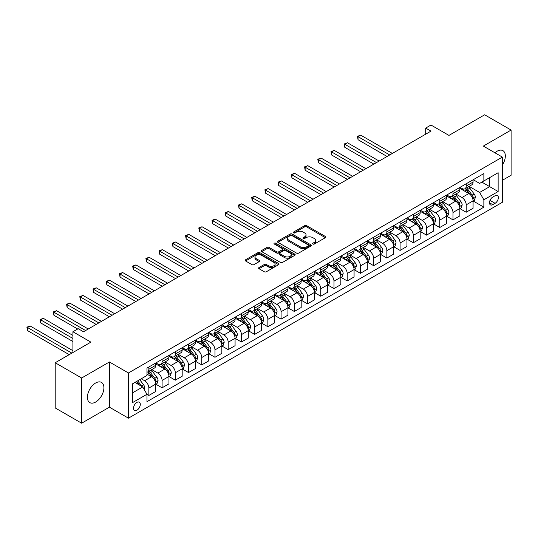 <?xml version="1.0" encoding="UTF-8"?>
<svg xmlns="http://www.w3.org/2000/svg" width="538" height="538" viewBox="0 0 538 538"><rect width="100%" height="100%" fill="white"/><g stroke="black" fill="none" stroke-linecap="round" stroke-linejoin="round"><path stroke-width="0.81" d="M312.901 244.037A1.029 0.592 0 0 0 314.353 244.037L325.389 237.668A1.466 0.847 0 0 0 325.82 237.07A1.466 0.847 0 0 0 325.389 236.471L306.7 225.684A1.466 0.847 0 0 0 304.622 225.684L293.587 232.053A1.029 0.592 0 0 0 293.291 232.47A1.029 0.592 0 0 0 293.587 232.887A1.029 0.592 0 0 0 295.046 232.887L296.472 232.066A4.701 2.71 0 0 1 303.116 232.066L304.676 232.967A4.701 2.71 0 0 1 306.048 234.884A4.701 2.71 0 0 1 304.676 236.801L303.244 237.628A1.029 0.592 0 0 0 302.941 238.045A1.029 0.592 0 0 0 303.244 238.462A1.029 0.592 0 0 0 304.696 238.462L306.129 237.641A4.701 2.71 0 0 1 312.773 237.641L314.326 238.542A4.701 2.71 0 0 1 315.705 240.459A4.701 2.71 0 0 1 314.326 242.376L312.901 243.203A1.029 0.592 0 0 0 312.598 243.62A1.029 0.592 0 0 0 312.901 244.037L312.901 243.203M95.656 402.041A11.668 6.738 120 0 0 103.276 391.758A11.668 6.738 120 0 0 101.487 382.41A11.668 6.738 120 0 0 95.656 382.989A11.668 6.738 120 0 0 88.03 393.271A11.668 6.738 120 0 0 89.819 402.619A11.668 6.738 120 0 0 95.656 402.041M502.371 165.011A11.668 6.738 120 0 0 502.916 150.647A11.668 6.738 120 0 0 497.085 151.225A11.668 6.738 120 0 0 494.933 152.792M136.908 410.225A4.788 2.764 120 0 0 140.035 406.008A4.788 2.764 120 0 0 139.302 402.168A4.788 2.764 120 0 0 136.908 402.411A4.788 2.764 120 0 0 133.78 406.627A4.788 2.764 120 0 0 134.513 410.46A4.788 2.764 120 0 0 136.908 410.225M259.04 267.521A1.466 0.847 0 0 0 258.61 268.119A1.466 0.847 0 0 0 259.04 268.724L264.286 271.751A1.466 0.847 0 0 0 266.357 271.751L278.61 264.676A1.466 0.847 0 0 0 279.04 264.077A1.466 0.847 0 0 0 278.61 263.479L259.921 252.685A1.466 0.847 0 0 0 257.843 252.685L245.597 259.76A1.466 0.847 0 0 0 245.167 260.358A1.466 0.847 0 0 0 245.597 260.957L251.925 264.615A1.466 0.847 0 0 0 254.003 264.615L259.249 261.589A1.466 0.847 0 0 0 259.679 260.991A1.466 0.847 0 0 0 259.249 260.392L256.108 258.576A3.927 2.266 0 0 1 254.958 256.976A3.927 2.266 0 0 1 257.379 254.877A3.927 2.266 0 0 1 261.663 255.368L273.963 262.47A3.927 2.266 0 0 1 275.113 264.077A3.927 2.266 0 0 1 272.692 266.169A3.927 2.266 0 0 1 268.408 265.678L266.357 264.494A1.466 0.847 0 0 0 264.286 264.494L259.04 267.521L259.04 268.724L264.286 265.718L264.286 264.494M502.371 180.297L511.1 175.26L511.1 130.061L484.657 114.796L448.954 135.408L430.972 125.024L425.686 128.078L430.972 131.131L83.491 331.751L78.205 328.698L72.912 331.751L72.912 352.511M81.642 378.012L81.642 423.204L109.409 407.172L109.409 361.98L81.642 378.012L55.199 362.74L90.895 342.134L72.912 331.751M109.409 361.98L128.447 372.975L502.371 157.089L502.371 202.281L128.447 418.167L128.447 372.975M511.1 130.061L483.332 146.094L502.371 157.089M296.572 253.109A1.466 0.847 0 0 0 298.651 253.109L310.903 246.034A1.466 0.847 0 0 0 311.334 245.436A1.466 0.847 0 0 0 310.903 244.837L292.215 234.043A1.466 0.847 0 0 0 290.137 234.043L277.884 241.118A1.466 0.847 0 0 0 277.453 241.717A1.466 0.847 0 0 0 277.884 242.315L296.572 253.109M274.716 244.259A1.029 0.592 0 0 1 275.759 244.407L275.759 243.183L294.757 254.158A1.466 0.847 0 0 1 295.187 254.756A1.466 0.847 0 0 1 294.757 255.355L282.504 262.43A1.466 0.847 0 0 1 280.426 262.43L261.737 251.636L261.737 250.439A1.466 0.847 0 0 0 261.307 251.038A1.466 0.847 0 0 0 261.737 251.636M261.737 250.439L266.983 247.413A1.466 0.847 0 0 1 269.061 247.413L276.64 251.791A1.466 0.847 0 0 0 278.718 251.791L282.194 249.78A1.466 0.847 0 0 0 282.625 249.181A1.466 0.847 0 0 0 282.194 248.583L274.306 244.023A1.029 0.592 0 0 1 274.003 243.606A1.029 0.592 0 0 1 274.636 243.055A1.029 0.592 0 0 1 275.759 243.183M81.642 423.204L55.199 407.939L55.199 362.74M495.074 195.745L492.747 197.09A4.64 2.677 120 0 0 489.721 201.178A4.64 2.677 120 0 0 490.427 204.891A4.64 2.677 120 0 0 492.747 204.662L495.074 203.317A4.64 2.677 120 0 0 498.107 199.235A4.64 2.677 120 0 0 497.394 195.516A4.64 2.677 120 0 0 495.074 195.745M473.232 179.712L479.634 183.411L483.864 180.97L483.864 173.579L146.961 368.086L146.961 375.477L132.678 383.722L132.678 402.532L146.961 394.287L146.961 401.678L483.864 207.164L483.864 199.78L479.634 192.449L469.116 186.377M483.864 180.97L498.141 172.725L498.141 191.535L483.864 199.78M109.409 407.172L128.447 418.167M425.686 128.078L425.686 134.184M481.853 182.126L489.681 186.646L489.681 177.607L498.141 172.725M479.634 192.449L489.681 186.646L498.141 191.535M132.678 392.76L142.725 386.957L134.897 382.437M146.961 394.347L148.865 395.443L148.865 388.059A5.985 3.457 -120 0 0 144.628 380.729L141.245 378.772M148.865 395.443L155.738 391.476L155.738 384.085A5.985 3.457 -120 0 0 151.508 376.761L146.961 374.132M155.899 384.24L162.086 387.811L162.086 380.427A5.985 3.457 -120 0 0 157.856 373.096L151.777 369.586M162.086 387.811L168.959 383.843L168.959 376.452A5.985 3.457 -120 0 0 164.729 369.129L155.738 363.937M169.12 376.607L175.307 380.178L175.307 372.787A5.985 3.457 -120 0 0 171.077 365.463L164.998 361.953M175.307 380.178L182.18 376.21L182.18 368.819A5.985 3.457 -120 0 0 177.95 361.489L168.959 356.297M182.342 368.974L188.529 372.545L188.529 365.154A5.985 3.457 -120 0 0 184.299 357.824L178.226 354.32M188.529 372.545L195.402 368.577L195.402 361.186A5.985 3.457 -120 0 0 191.172 353.856L182.18 348.664M195.563 361.341L201.75 364.912L201.75 357.521A5.985 3.457 -120 0 0 197.52 350.191L191.447 346.687M201.75 364.912L208.63 360.944L208.63 353.553A5.985 3.457 -120 0 0 204.393 346.223L195.402 341.031M208.784 353.708L214.971 357.279L214.971 349.888A5.985 3.457 -120 0 0 210.741 342.558L204.669 339.054M214.971 357.279L221.851 353.311L221.851 345.921A5.985 3.457 -120 0 0 217.621 338.59L208.63 333.399M222.006 346.069L228.193 349.646L228.193 342.255A5.985 3.457 -120 0 0 223.963 334.925L217.89 331.421M228.193 349.646L235.072 345.672L235.072 338.288A5.985 3.457 -120 0 0 230.842 330.957L221.851 325.766M235.227 338.436L241.421 342.013L241.421 334.623A5.985 3.457 -120 0 0 237.184 327.292L231.111 323.782M241.421 342.013L248.294 338.039L248.294 330.648A5.985 3.457 -120 0 0 244.064 323.325L235.072 318.133M248.455 330.803L254.642 334.374L254.642 326.99A5.985 3.457 -120 0 0 250.412 319.659L244.333 316.149M254.642 334.374L261.515 330.406L261.515 323.015A5.985 3.457 -120 0 0 257.285 315.692L248.294 310.5M261.676 323.17L267.863 326.741L267.863 319.35A5.985 3.457 -120 0 0 263.633 312.027L257.554 308.516M267.863 326.741L274.736 322.773L274.736 315.382A5.985 3.457 -120 0 0 270.506 308.052L261.515 302.86M274.898 315.537L281.085 319.108L281.085 311.717A5.985 3.457 -120 0 0 276.855 304.394L270.782 300.883M281.085 319.108L287.958 315.14L287.958 307.749A5.985 3.457 -120 0 0 283.728 300.419L274.736 295.228M288.119 307.904L294.306 311.475L294.306 304.084A5.985 3.457 -120 0 0 290.076 296.754L284.003 293.25M294.306 311.475L301.186 307.507L301.186 300.117A5.985 3.457 -120 0 0 296.949 292.786L287.958 287.595M301.341 300.271L307.528 303.842L307.528 296.451A5.985 3.457 -120 0 0 303.298 289.121L297.225 285.617M307.528 303.842L314.407 299.874L314.407 292.484A5.985 3.457 -120 0 0 310.177 285.153L301.186 279.962M314.562 292.632L320.749 296.209L320.749 288.819A5.985 3.457 -120 0 0 316.519 281.488L310.446 277.985M320.749 296.209L327.629 292.235L327.629 284.851A5.985 3.457 -120 0 0 323.399 277.521L314.407 272.329M327.783 284.999L333.977 288.576L333.977 281.186A5.985 3.457 -120 0 0 329.74 273.855L323.668 270.345M333.977 288.576L340.85 284.602L340.85 277.211A5.985 3.457 -120 0 0 336.62 269.888L327.629 264.696M341.011 277.366L347.198 280.937L347.198 273.553A5.985 3.457 -120 0 0 342.968 266.223L336.889 262.712M347.198 280.937L354.071 276.969L354.071 269.578A5.985 3.457 -120 0 0 349.841 262.255L340.85 257.063M354.233 269.733L360.42 273.304L360.42 265.913A5.985 3.457 -120 0 0 356.19 258.59L350.11 255.079M360.42 273.304L367.293 269.336L367.293 261.945A5.985 3.457 -120 0 0 363.063 254.615L354.071 249.43M367.454 262.1L373.641 265.671L373.641 258.28A5.985 3.457 -120 0 0 369.411 250.957L363.332 247.446M373.641 265.671L380.514 261.703L380.514 254.313A5.985 3.457 -120 0 0 376.284 246.982L367.293 241.791M380.675 254.467L386.862 258.038L386.862 250.647A5.985 3.457 -120 0 0 382.632 243.317L376.56 239.814M386.862 258.038L393.742 254.071L393.742 246.68A5.985 3.457 -120 0 0 389.505 239.349L380.514 234.158M393.897 246.834L400.084 250.405L400.084 243.015A5.985 3.457 -120 0 0 395.854 235.684L389.781 232.181M400.084 250.405L406.963 246.438L406.963 239.047A5.985 3.457 -120 0 0 402.733 231.717L393.742 226.525M407.118 239.195L413.305 242.773L413.305 235.382A5.985 3.457 -120 0 0 409.075 228.051L403.002 224.548M413.305 242.773L420.185 238.798L420.185 231.414A5.985 3.457 -120 0 0 415.955 224.084L406.963 218.892M420.339 231.562L426.533 235.14L426.533 227.749A5.985 3.457 -120 0 0 422.296 220.419L416.224 216.908M426.533 235.14L433.406 231.165L433.406 223.774A5.985 3.457 -120 0 0 429.176 216.451L420.185 211.259M433.567 223.929L439.754 227.5L439.754 220.116A5.985 3.457 -120 0 0 435.524 212.786L429.445 209.275M439.754 227.5L446.627 223.532L446.627 216.141A5.985 3.457 -120 0 0 442.397 208.818L433.406 203.626M446.789 216.296L452.976 219.867L452.976 212.476A5.985 3.457 -120 0 0 448.746 205.153L442.666 201.642M452.976 219.867L459.849 215.899L459.849 208.509A5.985 3.457 -120 0 0 455.619 201.178L446.627 195.993M460.01 208.663L466.197 212.234L466.197 204.844A5.985 3.457 -120 0 0 461.967 197.52L455.888 194.01M466.197 212.234L473.07 208.267L473.07 200.876A5.985 3.457 -120 0 0 468.84 193.546L459.849 188.354M460.01 187.352L461.967 188.482A5.985 3.457 -120 0 0 464.96 188.777A5.985 3.457 -120 0 0 466.197 186.034L466.197 183.774M446.789 194.985L448.746 196.114A5.985 3.457 -120 0 0 451.738 196.41A5.985 3.457 -120 0 0 452.976 193.667L452.976 191.407M433.567 202.618L435.524 203.747A5.985 3.457 -120 0 0 438.51 204.043A5.985 3.457 -120 0 0 439.754 201.306L439.754 199.047M420.339 210.25L422.296 211.38A5.985 3.457 -120 0 0 425.289 211.676A5.985 3.457 -120 0 0 426.533 208.939L426.533 206.679M407.118 217.883L409.075 219.013A5.985 3.457 -120 0 0 412.068 219.309A5.985 3.457 -120 0 0 413.305 216.572L413.305 214.312M393.897 225.516L395.854 226.646A5.985 3.457 -120 0 0 398.846 226.942A5.985 3.457 -120 0 0 400.084 224.205L400.084 221.945M380.675 233.149L382.632 234.279A5.985 3.457 -120 0 0 385.625 234.575A5.985 3.457 -120 0 0 386.862 231.838L386.862 229.578M367.454 240.789L369.411 241.918A5.985 3.457 -120 0 0 372.404 242.214A5.985 3.457 -120 0 0 373.641 239.471L373.641 237.211M354.233 248.421L356.19 249.551A5.985 3.457 -120 0 0 359.182 249.847A5.985 3.457 -120 0 0 360.42 247.103L360.42 244.844M341.011 256.054L342.968 257.184A5.985 3.457 -120 0 0 345.954 257.48A5.985 3.457 -120 0 0 347.198 254.743L347.198 252.483M327.783 263.687L329.74 264.817A5.985 3.457 -120 0 0 332.733 265.113A5.985 3.457 -120 0 0 333.977 262.376L333.977 260.116M314.562 271.32L316.519 272.45A5.985 3.457 -120 0 0 319.511 272.746A5.985 3.457 -120 0 0 320.749 270.009L320.749 267.749M301.341 278.953L303.298 280.083A5.985 3.457 -120 0 0 306.29 280.379A5.985 3.457 -120 0 0 307.528 277.642L307.528 275.382M288.119 286.586L290.076 287.716A5.985 3.457 -120 0 0 293.069 288.012A5.985 3.457 -120 0 0 294.306 285.274L294.306 283.015M274.898 294.219L276.855 295.349A5.985 3.457 -120 0 0 279.847 295.651A5.985 3.457 -120 0 0 281.085 292.907L281.085 290.648M261.676 301.858L263.633 302.988A5.985 3.457 -120 0 0 266.626 303.284A5.985 3.457 -120 0 0 267.863 300.54L267.863 298.281M248.455 309.491L250.412 310.621A5.985 3.457 -120 0 0 253.398 310.917A5.985 3.457 -120 0 0 254.642 308.18L254.642 305.92M235.227 317.124L237.184 318.254A5.985 3.457 -120 0 0 240.177 318.55A5.985 3.457 -120 0 0 241.421 315.813L241.421 313.553M222.006 324.757L223.963 325.887A5.985 3.457 -120 0 0 226.955 326.183A5.985 3.457 -120 0 0 228.193 323.446L228.193 321.186M208.784 332.39L210.741 333.52A5.985 3.457 -120 0 0 213.734 333.816A5.985 3.457 -120 0 0 214.971 331.078L214.971 328.819M195.563 340.023L197.52 341.153A5.985 3.457 -120 0 0 200.513 341.448A5.985 3.457 -120 0 0 201.75 338.711L201.75 336.452M182.342 347.656L184.299 348.785A5.985 3.457 -120 0 0 187.291 349.088A5.985 3.457 -120 0 0 188.529 346.344L188.529 344.085M169.12 355.295L171.077 356.425A5.985 3.457 -120 0 0 174.07 356.721A5.985 3.457 -120 0 0 175.307 353.977L175.307 351.717M155.899 362.928L157.856 364.058A5.985 3.457 -120 0 0 160.849 364.354A5.985 3.457 -120 0 0 162.086 361.61L162.086 359.35M473.232 201.03L483.864 207.164M464.96 188.777L471.833 184.803A5.985 3.457 -120 0 0 473.07 182.066L473.07 179.806M451.738 196.41L458.611 192.436A5.985 3.457 -120 0 0 459.849 189.699L459.849 187.439M438.51 204.043L445.39 200.075A5.985 3.457 -120 0 0 446.627 197.332L446.627 195.072M425.289 211.676L432.169 207.708A5.985 3.457 -120 0 0 433.406 204.965L433.406 202.705M412.068 219.309L418.947 215.341A5.985 3.457 -120 0 0 420.185 212.604L420.185 210.345M398.846 226.942L405.719 222.974A5.985 3.457 -120 0 0 406.963 220.237L406.963 217.977M385.625 234.575L392.498 230.607A5.985 3.457 -120 0 0 393.742 227.87L393.742 225.61M372.404 242.214L379.277 238.24A5.985 3.457 -120 0 0 380.514 235.503L380.514 233.243M359.182 249.847L366.055 245.873A5.985 3.457 -120 0 0 367.293 243.136L367.293 240.876M345.954 257.48L352.834 253.512A5.985 3.457 -120 0 0 354.071 250.769L354.071 248.509M332.733 265.113L339.613 261.145A5.985 3.457 -120 0 0 340.85 258.401L340.85 256.142M319.511 272.746L326.391 268.778A5.985 3.457 -120 0 0 327.629 266.041L327.629 263.781M306.29 280.379L313.163 276.411A5.985 3.457 -120 0 0 314.407 273.674L314.407 271.414M293.069 288.012L299.942 284.044A5.985 3.457 -120 0 0 301.186 281.307L301.186 279.047M279.847 295.651L286.72 291.677A5.985 3.457 -120 0 0 287.958 288.94L287.958 286.68M266.626 303.284L273.499 299.31A5.985 3.457 -120 0 0 274.736 296.572L274.736 294.313M253.398 310.917L260.278 306.949A5.985 3.457 -120 0 0 261.515 304.205L261.515 301.946M240.177 318.55L247.056 314.582A5.985 3.457 -120 0 0 248.294 311.838L248.294 309.579M226.955 326.183L233.835 322.215A5.985 3.457 -120 0 0 235.072 319.478L235.072 317.218M213.734 333.816L220.607 329.848A5.985 3.457 -120 0 0 221.851 327.111L221.851 324.851M200.513 341.448L207.386 337.481A5.985 3.457 -120 0 0 208.63 334.744L208.63 332.484M187.291 349.088L194.164 345.114A5.985 3.457 -120 0 0 195.402 342.376L195.402 340.117M174.07 356.721L180.943 352.746A5.985 3.457 -120 0 0 182.18 350.009L182.18 347.75M160.849 364.354L167.721 360.386A5.985 3.457 -120 0 0 168.959 357.642L168.959 355.383M146.961 372.229A5.985 3.457 -120 0 0 147.62 371.987L154.5 368.019A5.985 3.457 -120 0 0 155.738 365.275L155.738 363.015M147.62 371.987A5.985 3.457 -120 0 0 148.865 369.25L148.865 366.99M142.725 386.957L146.961 394.287M313.311 244.185L314.326 243.6A4.701 2.71 0 0 0 315.705 241.676L315.705 240.459M306.048 234.884L306.048 236.101A4.701 2.71 0 0 1 304.676 238.025L303.654 238.61M325.369 237.682L306.7 226.901A1.466 0.847 0 0 0 304.622 226.901L293.997 233.035M310.903 244.837L310.903 246.034L292.215 235.267A1.466 0.847 0 0 0 290.137 235.267L277.904 242.329M308.308 245.853A1.029 0.592 0 0 0 308.61 245.436A1.029 0.592 0 0 0 308.308 245.012L291.899 235.543A1.029 0.592 0 0 0 290.446 235.543L288.94 236.411A4.701 2.71 0 0 0 287.568 238.327A4.701 2.71 0 0 0 288.94 240.251L300.157 246.72A4.701 2.71 0 0 0 306.801 246.72L308.308 245.853L308.308 247.076A1.029 0.592 0 0 0 308.61 246.653L308.61 245.436M287.568 238.327L287.568 239.551A4.701 2.71 0 0 0 288.94 241.468L288.94 240.251M308.308 247.076L306.801 247.944A4.701 2.71 0 0 1 300.157 247.944L288.94 241.468M261.757 251.649L266.983 248.63L266.983 247.413M282.625 249.181L282.625 250.399A1.466 0.847 0 0 1 282.194 251.004L278.718 253.008A1.466 0.847 0 0 1 276.64 253.008L269.061 248.63A1.466 0.847 0 0 0 266.983 248.63M275.759 244.407L294.737 255.368M284.501 256.33A3.927 2.266 0 0 0 288.785 256.821A3.927 2.266 0 0 0 291.213 254.723A3.927 2.266 0 0 0 290.056 253.122L285.725 250.621A1.466 0.847 0 0 0 283.647 250.621L280.17 252.625A1.466 0.847 0 0 0 279.74 253.223A1.466 0.847 0 0 0 280.17 253.828L284.501 256.33L284.501 257.547A3.927 2.266 0 0 0 288.785 258.038A3.927 2.266 0 0 0 291.213 255.947L291.213 254.723M279.74 253.223L279.74 254.447A1.466 0.847 0 0 0 280.17 255.046L280.17 253.828M284.501 257.547L280.17 255.046M275.113 264.077L275.113 265.295A3.927 2.266 0 0 1 272.692 267.393A3.927 2.266 0 0 1 268.408 266.902L266.357 265.718A1.466 0.847 0 0 0 264.286 265.718M254.958 256.976L254.958 258.193A3.927 2.266 0 0 0 256.108 259.8L256.108 258.576M259.229 261.603L256.108 259.8M278.59 264.689L259.921 253.909A1.466 0.847 0 0 0 257.843 253.909L245.617 260.97M473.07 201.118L474.341 200.385L475.397 197.332A3.961 2.286 -120 0 0 474.133 193.956L469.815 188.186A11.446 6.604 -120 0 0 468.564 186.693M464.267 190.903A11.446 6.604 -120 0 0 461.92 188.455M472.714 198.69L473.258 197.5A3.961 2.286 -120 0 0 472.122 195.119L467.804 189.349A11.446 6.604 -120 0 0 466.554 187.856M465.491 188.468A9.502 5.488 60 0 1 467.051 190.244L470.703 195.126M392.363 153.424L360.682 135.132L358.039 136.659L358.039 139.712L387.078 156.477M465.283 188.589A11.446 6.604 60 0 1 466.533 190.082L469.405 193.915M358.039 139.712L357.454 136.322L389.72 154.951M357.454 136.322L360.682 135.132M459.849 208.757L461.12 208.024L462.176 204.965A3.961 2.286 -120 0 0 460.911 201.589L456.587 195.825A11.446 6.604 -120 0 0 455.343 194.326M451.046 198.542A11.446 6.604 -120 0 0 448.699 196.088M459.492 206.323L460.037 205.139A3.961 2.286 -120 0 0 458.901 202.752L454.583 196.982A11.446 6.604 -120 0 0 453.332 195.489M452.27 196.101A9.502 5.488 60 0 1 453.823 197.876L457.482 202.759M379.142 161.057L347.461 142.765L344.818 144.292L344.818 147.345L373.849 164.11M452.061 196.222A11.446 6.604 60 0 1 453.312 197.715L456.184 201.548M344.818 147.345L344.233 143.955L376.499 162.584M344.233 143.955L347.461 142.765M446.627 216.39L447.898 215.657L448.954 212.604A3.961 2.286 -120 0 0 447.69 209.228L443.366 203.458A11.446 6.604 -120 0 0 442.122 201.958M437.818 206.175A11.446 6.604 -120 0 0 435.477 203.72M446.264 213.963L446.816 212.772A3.961 2.286 -120 0 0 445.679 210.385L441.355 204.615A11.446 6.604 -120 0 0 440.111 203.122M439.042 203.734A9.502 5.488 60 0 1 440.602 205.509L444.26 210.392M365.921 168.69L334.239 150.398L331.596 151.931L331.596 154.984L360.628 171.743M438.84 203.855A11.446 6.604 60 0 1 440.091 205.348L442.962 209.188M331.596 154.984L331.011 151.595L363.278 170.216M331.011 151.595L334.239 150.398M433.406 224.023L434.677 223.29L435.733 220.237A3.961 2.286 -120 0 0 434.469 216.861L430.144 211.091A11.446 6.604 -120 0 0 428.894 209.591M424.596 213.808A11.446 6.604 -120 0 0 422.256 211.353M433.043 221.595L433.594 220.405A3.961 2.286 -120 0 0 432.458 218.018L428.134 212.248A11.446 6.604 -120 0 0 426.89 210.755M425.82 211.367A9.502 5.488 60 0 1 427.38 213.142L431.039 218.024M352.699 176.323L321.018 158.037L318.375 159.564L318.375 162.617L347.407 179.376M425.619 211.488A11.446 6.604 60 0 1 426.869 212.981L429.741 216.821M318.375 162.617L317.79 159.228L350.05 177.849M317.79 159.228L321.018 158.037M420.185 231.656L421.456 230.923L422.512 227.87A3.961 2.286 -120 0 0 421.247 224.494L416.923 218.724A11.446 6.604 -120 0 0 415.672 217.231M411.375 221.441A11.446 6.604 -120 0 0 409.035 218.986M419.822 229.228L420.373 228.038A3.961 2.286 -120 0 0 419.236 225.651L414.912 219.887A11.446 6.604 -120 0 0 413.661 218.388M412.599 219.006A9.502 5.488 60 0 1 414.159 220.775L417.818 225.657M339.471 183.962L307.797 165.67L305.147 167.197L305.147 170.25L334.185 187.016M412.397 219.121A11.446 6.604 60 0 1 413.641 220.614L416.52 224.454M305.147 170.25L304.569 166.861L336.828 185.489M304.569 166.861L307.797 165.67M406.963 239.289L408.228 238.556L409.29 235.503A3.961 2.286 -120 0 0 408.026 232.127L403.702 226.357A11.446 6.604 -120 0 0 402.451 224.864M398.154 229.074A11.446 6.604 -120 0 0 395.813 226.619M406.6 236.861L407.145 235.671A3.961 2.286 -120 0 0 406.015 233.29L401.691 227.52A11.446 6.604 -120 0 0 400.44 226.021M399.378 226.639A9.502 5.488 60 0 1 400.938 228.408L404.596 233.29M326.25 191.595L294.575 173.303L291.926 174.83L291.926 177.883L320.964 194.648M399.176 226.754A11.446 6.604 60 0 1 400.42 228.253L403.298 232.086M291.926 177.883L291.347 174.494L323.607 193.122M291.347 174.494L294.575 173.303M393.742 246.922L395.006 246.189L396.069 243.136A3.961 2.286 -120 0 0 394.798 239.76L390.48 233.99A11.446 6.604 -120 0 0 389.23 232.497M384.932 236.707A11.446 6.604 -120 0 0 382.592 234.259M393.379 244.494L393.924 243.304A3.961 2.286 -120 0 0 392.794 240.923L388.47 235.153A11.446 6.604 -120 0 0 387.219 233.653M386.156 234.272A9.502 5.488 60 0 1 387.716 236.041L391.375 240.923M313.029 199.228L281.347 180.936L278.704 182.463L278.704 185.516L307.743 202.281M385.948 234.386A11.446 6.604 60 0 1 387.199 235.886L390.07 239.719M278.704 185.516L278.126 182.126L310.386 200.755M278.126 182.126L281.347 180.936M380.514 254.555L381.785 253.822L382.841 250.769A3.961 2.286 -120 0 0 381.576 247.393L377.259 241.623A11.446 6.604 -120 0 0 376.008 240.13M371.711 244.339A11.446 6.604 -120 0 0 369.364 241.892M380.158 252.127L380.702 250.937A3.961 2.286 -120 0 0 379.566 248.556L375.248 242.786A11.446 6.604 -120 0 0 373.997 241.293M372.935 241.905A9.502 5.488 60 0 1 374.495 243.68L378.147 248.563M299.807 206.861L268.126 188.569L265.483 190.096L265.483 193.149L294.521 209.914M372.726 242.026A11.446 6.604 60 0 1 373.977 243.519L376.849 247.352M265.483 193.149L264.898 189.759L297.164 208.388M264.898 189.759L268.126 188.569M367.293 262.188L368.564 261.461L369.619 258.401A3.961 2.286 -120 0 0 368.355 255.025L364.031 249.262A11.446 6.604 -120 0 0 362.787 247.762M358.49 251.979A11.446 6.604 -120 0 0 356.143 249.524M366.936 259.76L367.481 258.576A3.961 2.286 -120 0 0 366.344 256.189L362.027 250.419A11.446 6.604 -120 0 0 360.776 248.926M359.714 249.538A9.502 5.488 60 0 1 361.267 251.313L364.925 256.196M286.586 214.494L254.904 196.202L252.261 197.728L252.261 200.782L281.293 217.547M359.505 249.659A11.446 6.604 60 0 1 360.756 251.152L363.627 254.985M252.261 200.782L251.676 197.392L283.943 216.02M251.676 197.392L254.904 196.202M354.071 269.827L355.342 269.094L356.398 266.041A3.961 2.286 -120 0 0 355.134 262.665L350.81 256.895A11.446 6.604 -120 0 0 349.565 255.395M345.261 259.612A11.446 6.604 -120 0 0 342.921 257.157M353.708 267.399L354.26 266.209A3.961 2.286 -120 0 0 353.123 263.822L348.799 258.052A11.446 6.604 -120 0 0 347.555 256.559M346.485 257.171A9.502 5.488 60 0 1 348.046 258.946L351.704 263.828M273.365 222.127L241.683 203.835L239.04 205.368L239.04 208.421L268.072 225.18M346.284 257.292A11.446 6.604 60 0 1 347.535 258.785L350.406 262.625M239.04 208.421L238.455 205.032L270.722 223.653M238.455 205.032L241.683 203.835M340.85 277.46L342.121 276.727L343.177 273.674A3.961 2.286 -120 0 0 341.912 270.298L337.588 264.528A11.446 6.604 -120 0 0 336.337 263.028M332.04 267.245A11.446 6.604 -120 0 0 329.7 264.79M340.487 275.032L341.038 273.842A3.961 2.286 -120 0 0 339.902 271.455L335.577 265.685A11.446 6.604 -120 0 0 334.333 264.192M333.264 264.804A9.502 5.488 60 0 1 334.824 266.579L338.483 271.461M260.143 229.76L228.462 211.474L225.819 213.001L225.819 216.054L254.851 232.813M333.062 264.925A11.446 6.604 60 0 1 334.313 266.418L337.185 270.258M225.819 216.054L225.234 212.665L257.494 231.286M225.234 212.665L228.462 211.474M327.629 285.093L328.9 284.36L329.955 281.307A3.961 2.286 -120 0 0 328.691 277.931L324.367 272.161A11.446 6.604 -120 0 0 323.116 270.668M318.819 274.878A11.446 6.604 -120 0 0 316.478 272.423M327.265 282.665L327.817 281.475A3.961 2.286 -120 0 0 326.68 279.087L322.356 273.317A11.446 6.604 -120 0 0 321.112 271.825M320.043 272.443A9.502 5.488 60 0 1 321.603 274.212L325.261 279.094M246.915 237.399L215.24 219.107L212.591 220.634L212.591 223.687L241.629 240.452M319.841 272.558A11.446 6.604 60 0 1 321.085 274.05L323.963 277.89M212.591 223.687L212.012 220.298L244.272 238.926M212.012 220.298L215.24 219.107M314.407 292.726L315.671 291.993L316.734 288.94A3.961 2.286 -120 0 0 315.47 285.564L311.146 279.794A11.446 6.604 -120 0 0 309.895 278.301M305.597 282.511A11.446 6.604 -120 0 0 303.257 280.056M314.044 290.298L314.589 289.108A3.961 2.286 -120 0 0 313.459 286.727L309.135 280.957A11.446 6.604 -120 0 0 307.884 279.457M306.821 280.076A9.502 5.488 60 0 1 308.382 281.845L312.04 286.727M233.694 245.032L202.019 226.74L199.369 228.267L199.369 231.32L228.408 248.085M306.62 280.19A11.446 6.604 60 0 1 307.864 281.69L310.742 285.523M199.369 231.32L198.791 227.93L231.051 246.559M198.791 227.93L202.019 226.74M301.186 300.359L302.45 299.626L303.513 296.572A3.961 2.286 -120 0 0 302.242 293.197L297.924 287.426A11.446 6.604 -120 0 0 296.673 285.934M292.376 290.143A11.446 6.604 -120 0 0 290.036 287.695M300.823 297.931L301.367 296.741A3.961 2.286 -120 0 0 300.238 294.36L295.913 288.59A11.446 6.604 -120 0 0 294.663 287.09M293.6 287.709A9.502 5.488 60 0 1 295.16 289.478L298.819 294.36M220.472 252.665L188.791 234.373L186.148 235.9L186.148 238.953L215.187 255.718M293.392 287.823A11.446 6.604 60 0 1 294.642 289.323L297.514 293.156M186.148 238.953L185.57 235.563L217.829 254.192M185.57 235.563L188.791 234.373M287.958 307.992L289.229 307.259L290.285 304.205A3.961 2.286 -120 0 0 289.02 300.829L284.703 295.059A11.446 6.604 -120 0 0 283.452 293.566M279.155 297.776A11.446 6.604 -120 0 0 276.808 295.328M287.601 305.564L288.146 304.374A3.961 2.286 -120 0 0 287.01 301.993L282.692 296.223A11.446 6.604 -120 0 0 281.441 294.73M280.379 295.342A9.502 5.488 60 0 1 281.939 297.117L285.591 302M207.251 260.298L175.57 242.006L172.927 243.532L172.927 246.586L201.965 263.351M280.17 295.463A11.446 6.604 60 0 1 281.421 296.956L284.293 300.789M172.927 246.586L172.348 243.196L204.608 261.824M172.348 243.196L175.57 242.006M274.736 315.624L276.007 314.891L277.063 311.838A3.961 2.286 -120 0 0 275.799 308.462L271.475 302.699A11.446 6.604 -120 0 0 270.231 301.199M265.933 305.409A11.446 6.604 -120 0 0 263.586 302.961M274.38 313.197L274.925 312.013A3.961 2.286 -120 0 0 273.788 309.626L269.471 303.856A11.446 6.604 -120 0 0 268.22 302.363M267.157 302.975A9.502 5.488 60 0 1 268.711 304.75L272.369 309.632M194.03 267.931L162.348 249.639L159.705 251.165L159.705 254.218L188.737 270.984M266.949 303.096A11.446 6.604 60 0 1 268.2 304.589L271.071 308.422M159.705 254.218L159.12 250.829L191.387 269.457M159.12 250.829L162.348 249.639M261.515 323.264L262.786 322.531L263.842 319.478A3.961 2.286 -120 0 0 262.578 316.102L258.253 310.332A11.446 6.604 -120 0 0 257.009 308.832M252.705 313.049A11.446 6.604 -120 0 0 250.365 310.594M261.152 320.836L261.703 319.646A3.961 2.286 -120 0 0 260.567 317.259L256.243 311.489A11.446 6.604 -120 0 0 254.999 309.996M253.929 310.608A9.502 5.488 60 0 1 255.489 312.383L259.148 317.265M180.808 275.564L149.127 257.272L146.484 258.798L146.484 261.858L175.516 278.617M253.728 310.729A11.446 6.604 60 0 1 254.978 312.222L257.85 316.062M146.484 261.858L145.899 258.469L178.165 277.09M145.899 258.469L149.127 257.272M248.294 330.897L249.565 330.164L250.621 327.111A3.961 2.286 -120 0 0 249.356 323.735L245.032 317.965A11.446 6.604 -120 0 0 243.788 316.465M239.484 320.682A11.446 6.604 -120 0 0 237.144 318.227M247.931 328.469L248.482 327.279A3.961 2.286 -120 0 0 247.346 324.891L243.021 319.121A11.446 6.604 -120 0 0 241.777 317.628M240.708 318.24A9.502 5.488 60 0 1 242.268 320.016L245.927 324.898M167.587 283.196L135.906 264.911L133.263 266.438L133.263 269.491L162.294 286.25M240.506 318.361A11.446 6.604 60 0 1 241.757 319.854L244.629 323.694M133.263 269.491L132.678 266.102L164.937 284.723M132.678 266.102L135.906 264.911M235.072 338.53L236.343 337.797L237.399 334.744A3.961 2.286 -120 0 0 236.135 331.368L231.811 325.598A11.446 6.604 -120 0 0 230.56 324.105M226.263 328.315A11.446 6.604 -120 0 0 223.922 325.86M234.709 336.102L235.261 334.912A3.961 2.286 -120 0 0 234.124 332.524L229.8 326.754A11.446 6.604 -120 0 0 228.556 325.261M227.487 325.88A9.502 5.488 60 0 1 229.047 327.649L232.705 332.531M154.366 290.829L122.684 272.544L120.035 274.071L120.035 277.124L149.073 293.889M227.285 325.994A11.446 6.604 60 0 1 228.529 327.487L231.407 331.327M120.035 277.124L119.456 273.734L151.716 292.363M119.456 273.734L122.684 272.544M221.851 346.163L223.115 345.43L224.178 342.376A3.961 2.286 -120 0 0 222.914 339.001L218.589 333.23A11.446 6.604 -120 0 0 217.339 331.738M213.041 335.947A11.446 6.604 -120 0 0 210.701 333.493M221.488 343.735L222.033 342.545A3.961 2.286 -120 0 0 220.903 340.164L216.579 334.394A11.446 6.604 -120 0 0 215.328 332.894M214.265 333.513A9.502 5.488 60 0 1 215.825 335.282L219.484 340.164M141.138 298.469L109.463 280.177L106.813 281.704L106.813 284.757L135.852 301.522M214.063 333.627A11.446 6.604 60 0 1 215.308 335.127L218.186 338.96M106.813 284.757L106.235 281.367L138.495 299.996M106.235 281.367L109.463 280.177M208.63 353.796L209.894 353.062L210.957 350.009A3.961 2.286 -120 0 0 209.685 346.633L205.368 340.863A11.446 6.604 -120 0 0 204.117 339.37M199.82 343.58A11.446 6.604 -120 0 0 197.48 341.132M208.267 351.368L208.811 350.177A3.961 2.286 -120 0 0 207.681 347.797L203.357 342.027A11.446 6.604 -120 0 0 202.106 340.527M201.044 341.146A9.502 5.488 60 0 1 202.604 342.914L206.262 347.797M127.916 306.102L96.235 287.81L93.592 289.336L93.592 292.39L122.63 309.155M200.842 341.26A11.446 6.604 60 0 1 202.086 342.76L204.958 346.593M93.592 292.39L93.013 289L125.273 307.628M93.013 289L96.235 287.81M195.402 361.428L196.673 360.695L197.728 357.642A3.961 2.286 -120 0 0 196.464 354.266L192.147 348.496A11.446 6.604 -120 0 0 190.896 347.003M186.599 351.213A11.446 6.604 -120 0 0 184.252 348.765M195.045 359.001L195.59 357.81A3.961 2.286 -120 0 0 194.453 355.43L190.136 349.66A11.446 6.604 -120 0 0 188.885 348.167M187.823 348.779A9.502 5.488 60 0 1 189.383 350.554L193.041 355.436M114.695 313.735L83.013 295.443L80.37 296.969L80.37 300.022L109.409 316.788M187.614 348.893A11.446 6.604 60 0 1 188.865 350.393L191.736 354.226M80.37 300.022L79.792 296.633L112.052 315.261M79.792 296.633L83.013 295.443M182.18 369.061L183.451 368.328L184.507 365.275A3.961 2.286 -120 0 0 183.243 361.899L178.925 356.129A11.446 6.604 -120 0 0 177.674 354.636M173.377 358.846A11.446 6.604 -120 0 0 171.03 356.398M181.824 366.634L182.369 365.45A3.961 2.286 -120 0 0 181.232 363.063L176.915 357.293A11.446 6.604 -120 0 0 175.664 355.8M174.601 356.412A9.502 5.488 60 0 1 176.155 358.187L179.813 363.069M101.474 321.368L69.792 303.076L67.149 304.602L67.149 307.655L96.181 324.421M174.393 356.533A11.446 6.604 60 0 1 175.644 358.026L178.515 361.859M67.149 307.655L66.564 304.266L98.831 322.894M66.564 304.266L69.792 303.076M168.959 376.701L170.23 375.968L171.286 372.915A3.961 2.286 -120 0 0 170.021 369.539L165.697 363.769A11.446 6.604 -120 0 0 164.453 362.269M160.156 366.486A11.446 6.604 -120 0 0 157.809 364.031M168.596 374.273L169.147 373.083A3.961 2.286 -120 0 0 168.011 370.695L163.693 364.925A11.446 6.604 -120 0 0 162.442 363.432M161.373 364.044A9.502 5.488 60 0 1 162.933 365.82L166.592 370.702M88.252 329L56.571 310.708L53.928 312.235L53.928 315.295L77.674 329M161.171 364.165A11.446 6.604 60 0 1 162.422 365.658L165.294 369.498M53.928 315.295L53.343 311.906L85.609 330.527M53.343 311.906L56.571 310.708M155.738 384.334L157.009 383.601L158.064 380.548A3.961 2.286 -120 0 0 156.8 377.172L152.476 371.402A11.446 6.604 -120 0 0 151.232 369.902M155.374 381.906L155.926 380.716A3.961 2.286 -120 0 0 154.789 378.328L150.465 372.558A11.446 6.604 -120 0 0 149.221 371.065M148.152 371.677A9.502 5.488 60 0 1 149.712 373.453L153.37 378.335M72.912 335.416L43.349 318.348L40.706 319.875L40.706 322.928L72.912 341.522M147.95 371.798A11.446 6.604 60 0 1 149.201 373.291L152.072 377.131M40.706 322.928L40.121 319.538L72.912 338.469M40.121 319.538L43.349 318.348M144.312 389.707L144.843 388.18A3.961 2.286 -120 0 0 143.579 384.805L139.719 379.653M72.912 350.682L30.128 325.981L27.485 327.507L27.485 330.561L69.214 354.65M141.931 386.499A3.961 2.286 -120 0 0 141.568 385.961L137.708 380.817M136.719 381.388L139.49 385.087M136.444 381.55L138.791 384.683M27.485 330.561L26.9 327.171L71.857 353.123M26.9 327.171L30.128 325.981M144.628 380.729L151.508 376.761M157.856 373.096L164.729 369.129M171.077 365.463L177.95 361.489M184.299 357.824L191.172 353.856M197.52 350.191L204.393 346.223M210.741 342.558L217.621 338.59M223.963 334.925L230.842 330.957M237.184 327.292L244.064 323.325M250.412 319.659L257.285 315.692M263.633 312.027L270.506 308.052M276.855 304.394L283.728 300.419M290.076 296.754L296.949 292.786M303.298 289.121L310.177 285.153M316.519 281.488L323.399 277.521M329.74 273.855L336.62 269.888M342.968 266.223L349.841 262.255M356.19 258.59L363.063 254.615M369.411 250.957L376.284 246.982M382.632 243.317L389.505 239.349M395.854 235.684L402.733 231.717M409.075 228.051L415.955 224.084M422.296 220.419L429.176 216.451M435.524 212.786L442.397 208.818M448.746 205.153L455.619 201.178M461.967 197.52L468.84 193.546M466.197 186.034L473.07 182.066M466.197 204.844L473.07 200.876M452.976 212.476L459.849 208.509M452.976 193.667L459.849 189.699M439.754 220.116L446.627 216.141M439.754 201.306L446.627 197.332M426.533 227.749L433.406 223.774M426.533 208.939L433.406 204.965M413.305 235.382L420.185 231.414M413.305 216.572L420.185 212.604M400.084 243.015L406.963 239.047M400.084 224.205L406.963 220.237M386.862 250.647L393.742 246.68M386.862 231.838L393.742 227.87M373.641 258.28L380.514 254.313M373.641 239.471L380.514 235.503M360.42 265.913L367.293 261.945M360.42 247.103L367.293 243.136M347.198 273.553L354.071 269.578M347.198 254.743L354.071 250.769M333.977 281.186L340.85 277.211M333.977 262.376L340.85 258.401M320.749 288.819L327.629 284.851M320.749 270.009L327.629 266.041M307.528 296.451L314.407 292.484M307.528 277.642L314.407 273.674M294.306 304.084L301.186 300.117M294.306 285.274L301.186 281.307M281.085 311.717L287.958 307.749M281.085 292.907L287.958 288.94M267.863 319.35L274.736 315.382M267.863 300.54L274.736 296.572M254.642 326.99L261.515 323.015M254.642 308.18L261.515 304.205M241.421 334.623L248.294 330.648M241.421 315.813L248.294 311.838M228.193 342.255L235.072 338.288M228.193 323.446L235.072 319.478M214.971 349.888L221.851 345.921M214.971 331.078L221.851 327.111M201.75 357.521L208.63 353.553M201.75 338.711L208.63 334.744M188.529 365.154L195.402 361.186M188.529 346.344L195.402 342.376M175.307 372.787L182.18 368.819M175.307 353.977L182.18 350.009M162.086 380.427L168.959 376.452M162.086 361.61L168.959 357.642M148.865 388.059L155.738 384.085M148.865 369.25L155.738 365.275M490.004 200.392L495.074 203.317M489.466 202.772L492.747 204.662M314.326 243.6L314.326 242.376M303.244 238.462L303.244 237.628M304.676 238.025L304.676 236.801M293.587 232.887L293.587 232.053M304.622 226.901L304.622 225.684M306.7 226.901L306.7 225.684M325.389 237.668L325.389 236.471M277.884 242.315L277.884 241.118M290.137 235.267L290.137 234.043M292.215 235.267L292.215 234.043M300.157 247.944L300.157 246.72M306.801 247.944L306.801 246.72M269.061 248.63L269.061 247.413M276.64 253.008L276.64 251.791M278.718 253.008L278.718 251.791M282.194 251.004L282.194 249.78M294.757 255.355L294.757 254.158M266.357 265.718L266.357 264.494M268.408 266.902L268.408 265.678M259.249 261.589L259.249 260.392M245.597 260.957L245.597 259.76M257.843 253.909L257.843 252.685M259.921 253.909L259.921 252.685M278.61 264.676L278.61 263.479M472.774 198.912L475.37 197.412M467.804 189.349L469.815 188.186M464.684 191.151L466.533 190.082M472.122 195.119L474.133 193.956M471.813 196.666L473.258 197.5M459.553 206.545L462.149 205.045M454.583 196.982L456.587 195.825M451.463 198.784L453.312 197.715M458.901 202.752L460.911 201.589M458.591 204.299L460.037 205.139M446.332 214.178L448.927 212.678M441.355 204.615L443.366 203.458M438.241 206.417L440.091 205.348M445.679 210.385L447.69 209.228M445.363 211.932L446.816 212.772M433.11 221.811L435.706 220.311M428.134 212.248L430.144 211.091M425.02 214.05L426.869 212.981M432.458 218.018L434.469 216.861M432.142 219.565L433.594 220.405M419.889 229.444L422.485 227.944M414.912 219.887L416.923 218.724M411.799 221.683L413.641 220.614M419.236 225.651L421.247 224.494M418.92 227.204L420.373 228.038M406.667 237.076L409.263 235.577M401.691 227.52L403.702 226.357M398.577 229.316L400.42 228.253M406.015 233.29L408.026 232.127M405.699 234.837L407.145 235.671M393.446 244.709L396.042 243.216M388.47 235.153L390.48 233.99M385.349 236.949L387.199 235.886M392.794 240.923L394.798 239.76M392.478 242.47L393.924 243.304M380.218 252.349L382.821 250.849M375.248 242.786L377.259 241.623M372.128 244.582L373.977 243.519M379.566 248.556L381.576 247.393M379.256 250.103L380.702 250.937M366.997 259.982L369.593 258.482M362.027 250.419L364.031 249.262M358.907 252.221L360.756 251.152M366.344 256.189L368.355 255.025M366.035 257.736L367.481 258.576M353.775 267.615L356.371 266.115M348.799 258.052L350.81 256.895M345.685 259.854L347.535 258.785M353.123 263.822L355.134 262.665M352.807 265.368L354.26 266.209M340.554 275.248L343.15 273.748M335.577 265.685L337.588 264.528M332.464 267.487L334.313 266.418M339.902 271.455L341.912 270.298M339.586 273.001L341.038 273.842M327.333 282.88L329.928 281.381M322.356 273.317L324.367 272.161M319.242 275.12L321.085 274.05M326.68 279.087L328.691 277.931M326.364 280.641L327.817 281.475M314.111 290.513L316.707 289.014M309.135 280.957L311.146 279.794M306.021 282.753L307.864 281.69M313.459 286.727L315.47 285.564M313.143 288.274L314.589 289.108M300.89 298.146L303.486 296.653M295.913 288.59L297.924 287.426M292.793 290.385L294.642 289.323M300.238 294.36L302.242 293.197M299.922 295.907L301.367 296.741M287.662 305.786L290.264 304.286M282.692 296.223L284.703 295.059M279.572 298.018L281.421 296.956M287.01 301.993L289.02 300.829M286.7 303.54L288.146 304.374M274.441 313.419L277.036 311.919M269.471 303.856L271.475 302.699M266.35 305.658L268.2 304.589M273.788 309.626L275.799 308.462M273.479 311.172L274.925 312.013M261.219 321.051L263.815 319.552M256.243 311.489L258.253 310.332M253.129 313.291L254.978 312.222M260.567 317.259L262.578 316.102M260.251 318.805L261.703 319.646M247.998 328.684L250.594 327.185M243.021 319.121L245.032 317.965M239.908 320.924L241.757 319.854M247.346 324.891L249.356 323.735M247.029 326.438L248.482 327.279M234.776 336.317L237.372 334.818M229.8 326.754L231.811 325.598M226.686 328.557L228.529 327.487M234.124 332.524L236.135 331.368M233.808 334.078L235.261 334.912M221.555 343.95L224.151 342.45M216.579 334.394L218.589 333.23M213.465 336.189L215.308 335.127M220.903 340.164L222.914 339.001M220.587 341.711L222.033 342.545M208.334 351.583L210.93 350.083M203.357 342.027L205.368 340.863M200.244 343.822L202.086 342.76M207.681 347.797L209.685 346.633M207.365 349.344L208.811 350.177M195.106 359.223L197.708 357.723M190.136 349.66L192.147 348.496M187.016 351.455L188.865 350.393M194.453 355.43L196.464 354.266M194.144 356.976L195.59 357.81M181.884 366.855L184.48 365.356M176.915 357.293L178.925 356.129M173.794 359.095L175.644 358.026M181.232 363.063L183.243 361.899M180.923 364.609L182.369 365.45M168.663 374.488L171.259 372.989M163.693 364.925L165.697 363.769M160.573 366.728L162.422 365.658M168.011 370.695L170.021 369.539M167.701 372.242L169.147 373.083M155.442 382.121L158.037 380.622M150.465 372.558L152.476 371.402M147.351 374.361L149.201 373.291M154.789 378.328L156.8 377.172M154.473 379.875L155.926 380.716M143.814 388.833L144.816 388.254M141.568 385.961L143.579 384.805"/></g></svg>
